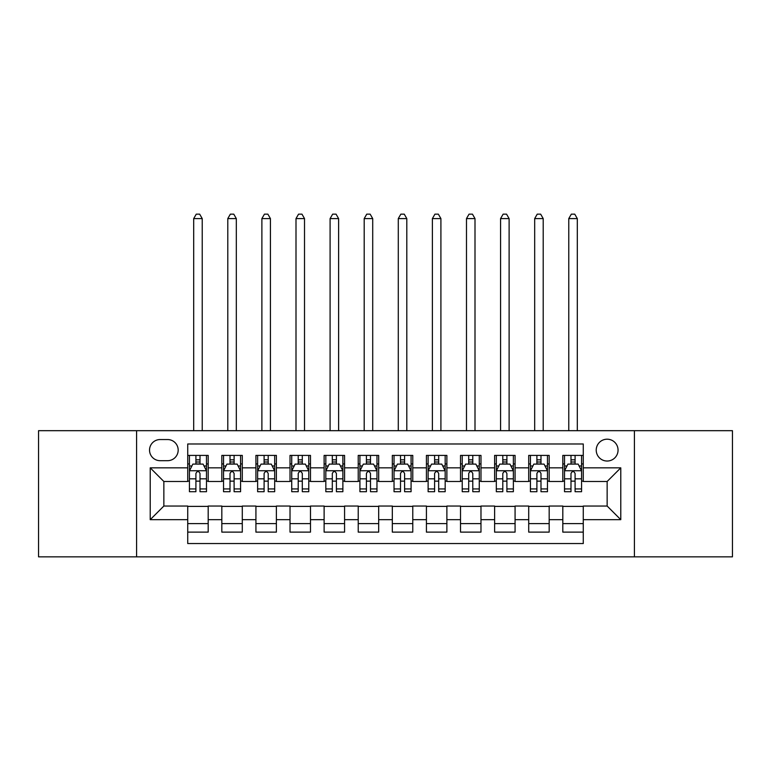 <?xml version="1.0" encoding="UTF-8"?>
<svg xmlns="http://www.w3.org/2000/svg" width="771" height="771" viewBox="0 0 771 771"><rect width="100%" height="100%" fill="white"/><g stroke="black" fill="none" stroke-linecap="round" stroke-linejoin="round"><path stroke-width="1.16" d="M607.143 439.2A10.91 10.91 0 0 0 596.224 450.119A10.91 10.91 0 0 0 607.143 461.029A10.91 10.91 0 0 0 618.053 450.119A10.91 10.91 0 0 0 607.143 439.2M634.417 556.845L732.45 556.845L732.45 430.681L634.417 430.681L634.417 556.845L136.583 556.845L136.583 430.681L38.55 430.681L38.55 556.845L136.583 556.845M583.271 455.401L562.811 455.401L562.811 467.843L549.174 467.843L549.174 481.49L562.811 481.49L562.811 467.843M549.174 467.843L549.174 455.401L528.713 455.401L528.713 467.843L515.076 467.843L515.076 481.49L528.713 481.49L528.713 467.843M515.076 467.843L515.076 455.401L494.616 455.401L494.616 467.843L480.979 467.843L480.979 481.49L494.616 481.49L494.616 467.843M480.979 467.843L480.979 455.401L460.518 455.401L460.518 467.843L446.881 467.843L446.881 481.49L460.518 481.49L460.518 467.843M446.881 467.843L446.881 455.401L426.421 455.401L426.421 467.843L412.774 467.843L412.774 481.49L426.421 481.49L426.421 467.843M412.774 467.843L412.774 455.401L392.323 455.401L392.323 467.843L378.677 467.843L378.677 481.49L392.323 481.49L392.323 467.843M378.677 467.843L378.677 455.401L358.226 455.401L358.226 467.843L344.579 467.843L344.579 481.49L358.226 481.49L358.226 467.843M344.579 467.843L344.579 455.401L324.119 455.401L324.119 467.843L310.482 467.843L310.482 481.49L324.119 481.49L324.119 467.843M310.482 467.843L310.482 455.401L290.021 455.401L290.021 467.843L276.384 467.843L276.384 481.49L290.021 481.49L290.021 467.843M276.384 467.843L276.384 455.401L255.924 455.401L255.924 467.843L242.287 467.843L242.287 481.49L255.924 481.49L255.924 467.843M242.287 467.843L242.287 455.401L221.826 455.401L221.826 481.49L208.189 481.49L208.189 455.401L187.729 455.401M187.729 532.125L208.189 532.125L208.189 506.036L221.826 506.036L221.826 532.125L242.287 532.125L242.287 506.036L255.924 506.036L255.924 519.673L242.287 519.673M255.924 519.673L255.924 532.125L276.384 532.125L276.384 506.036L290.021 506.036L290.021 519.673L276.384 519.673M290.021 519.673L290.021 532.125L310.482 532.125L310.482 506.036L324.119 506.036L324.119 519.673L310.482 519.673M324.119 519.673L324.119 532.125L344.579 532.125L344.579 506.036L358.226 506.036L358.226 519.673L344.579 519.673M358.226 519.673L358.226 532.125L378.677 532.125L378.677 506.036L392.323 506.036L392.323 519.673L378.677 519.673M392.323 519.673L392.323 532.125L412.774 532.125L412.774 506.036L426.421 506.036L426.421 519.673L412.774 519.673M426.421 519.673L426.421 532.125L446.881 532.125L446.881 506.036L460.518 506.036L460.518 519.673L446.881 519.673M460.518 519.673L460.518 532.125L480.979 532.125L480.979 506.036L494.616 506.036L494.616 519.673L480.979 519.673M494.616 519.673L494.616 532.125L515.076 532.125L515.076 506.036L528.713 506.036L528.713 519.673L515.076 519.673M528.713 519.673L528.713 532.125L549.174 532.125L549.174 506.036L562.811 506.036L562.811 519.673L549.174 519.673M160.108 460.682L167.615 460.682A10.572 10.572 0 0 0 178.178 450.119A10.572 10.572 0 0 0 167.615 439.547L160.108 439.547A10.572 10.572 0 0 0 149.535 450.119A10.572 10.572 0 0 0 160.108 460.682M634.417 430.681L136.583 430.681M583.271 467.843L583.271 443.98L187.729 443.98L187.729 481.49L163.857 481.49L163.857 506.036L187.729 506.036L187.729 543.545L583.271 543.545L583.271 506.036L607.143 506.036L607.143 481.49L583.271 481.49L583.271 467.843L620.78 467.843L620.78 519.673L583.271 519.673M187.729 519.673L150.22 519.673L150.22 467.843L187.729 467.843M562.811 519.673L562.811 532.125L583.271 532.125M187.729 463.93L189.435 463.93M195.911 463.93L200.007 463.93M206.483 463.93L208.189 463.93M187.729 481.143L189.435 481.143M195.911 481.143L200.007 481.143M206.483 481.143L208.189 481.143M187.729 506.383L208.189 506.383M187.729 523.596L208.189 523.596M221.826 481.143L223.532 481.143M230.009 481.143L234.105 481.143M240.581 481.143L242.287 481.143M221.826 463.93L223.532 463.93M230.009 463.93L234.105 463.93M240.581 463.93L242.287 463.93M221.826 506.383L242.287 506.383M221.826 523.596L242.287 523.596M255.924 506.383L276.384 506.383M255.924 523.596L276.384 523.596M255.924 463.93L257.63 463.93M264.106 463.93L268.202 463.93M274.678 463.93L276.384 463.93M255.924 481.143L257.63 481.143M264.106 481.143L268.202 481.143M274.678 481.143L276.384 481.143M290.021 506.383L310.482 506.383M290.021 523.596L310.482 523.596M290.021 463.93L291.727 463.93M298.213 463.93L302.299 463.93M308.776 463.93L310.482 463.93M290.021 481.143L291.727 481.143M298.213 481.143L302.299 481.143M308.776 481.143L310.482 481.143M324.119 506.383L344.579 506.383M324.119 523.596L344.579 523.596M324.119 463.93L325.825 463.93M332.311 463.93L336.397 463.93M342.873 463.93L344.579 463.93M324.119 481.143L325.825 481.143M332.311 481.143L336.397 481.143M342.873 481.143L344.579 481.143M358.226 506.383L378.677 506.383M358.226 523.596L378.677 523.596M358.226 463.93L359.922 463.93M366.408 463.93L370.494 463.93M376.971 463.93L378.677 463.93M358.226 481.143L359.922 481.143M366.408 481.143L370.494 481.143M376.971 481.143L378.677 481.143M392.323 506.383L412.774 506.383M392.323 523.596L412.774 523.596M392.323 463.93L394.029 463.93M400.506 463.93L404.592 463.93M411.078 463.93L412.774 463.93M392.323 481.143L394.029 481.143M400.506 481.143L404.592 481.143M411.078 481.143L412.774 481.143M426.421 506.383L446.881 506.383M426.421 523.596L446.881 523.596M426.421 463.93L428.127 463.93M434.603 463.93L438.689 463.93M445.175 463.93L446.881 463.93M426.421 481.143L428.127 481.143M434.603 481.143L438.689 481.143M445.175 481.143L446.881 481.143M460.518 506.383L480.979 506.383M460.518 523.596L480.979 523.596M460.518 463.93L462.224 463.93M468.701 463.93L472.787 463.93M479.273 463.93L480.979 463.93M460.518 481.143L462.224 481.143M468.701 481.143L472.787 481.143M479.273 481.143L480.979 481.143M494.616 506.383L515.076 506.383M494.616 523.596L515.076 523.596M494.616 463.93L496.322 463.93M502.798 463.93L506.894 463.93M513.37 463.93L515.076 463.93M494.616 481.143L496.322 481.143M502.798 481.143L506.894 481.143M513.37 481.143L515.076 481.143M528.713 506.383L549.174 506.383M528.713 523.596L549.174 523.596M528.713 463.93L530.419 463.93M536.895 463.93L540.991 463.93M547.468 463.93L549.174 463.93M528.713 481.143L530.419 481.143M536.895 481.143L540.991 481.143M547.468 481.143L549.174 481.143M562.811 506.383L583.271 506.383M562.811 523.596L583.271 523.596M562.811 463.93L564.517 463.93M570.993 463.93L575.089 463.93M581.565 463.93L583.271 463.93M562.811 481.143L564.517 481.143M570.993 481.143L575.089 481.143M581.565 481.143L583.271 481.143M163.857 481.49L150.22 467.843M163.857 506.036L150.22 519.673M620.78 467.843L607.143 481.49M620.78 519.673L607.143 506.036M200.007 459.834L195.911 459.834M206.483 488.939L200.007 488.939L200.007 491.715L206.483 491.715L206.483 470.917L203.072 464.094L192.846 464.094L189.435 470.917L189.435 491.715L195.911 491.715L195.911 488.939L189.435 488.939M189.435 470.917L189.435 455.401M206.483 470.917L206.483 455.401M195.911 464.094L195.911 455.401M200.007 455.401L200.007 464.094M200.007 488.939L200.007 473.471C198.639 470.85 197.28 470.85 195.911 473.471L195.911 488.939M202.224 430.681L202.224 218.588L193.694 218.588L193.694 430.681M193.694 218.588L196.258 214.155L199.66 214.155L202.224 218.588M234.105 459.834L230.009 459.834M240.581 488.939L234.105 488.939L234.105 491.715L240.581 491.715L240.581 470.917L237.169 464.094L226.944 464.094L223.532 470.917L223.532 491.715L230.009 491.715L230.009 488.939L223.532 488.939M223.532 470.917L223.532 455.401M240.581 470.917L240.581 455.401M230.009 464.094L230.009 455.401M234.105 455.401L234.105 464.094M234.105 488.939L234.105 473.471C232.746 470.85 231.377 470.85 230.009 473.471L230.009 488.939M236.321 430.681L236.321 218.588L227.792 218.588L227.792 430.681M227.792 218.588L230.356 214.155L233.767 214.155L236.321 218.588M268.202 459.834L264.106 459.834M274.678 488.939L268.202 488.939L268.202 491.715L274.678 491.715L274.678 470.917L271.267 464.094L261.041 464.094L257.63 470.917L257.63 491.715L264.106 491.715L264.106 488.939L257.63 488.939M257.63 470.917L257.63 455.401M274.678 470.917L274.678 455.401M264.106 464.094L264.106 455.401M268.202 455.401L268.202 464.094M268.202 488.939L268.202 473.471C266.843 470.85 265.475 470.85 264.106 473.471L264.106 488.939M270.419 430.681L270.419 218.588L261.889 218.588L261.889 430.681M261.889 218.588L264.453 214.155L267.865 214.155L270.419 218.588M302.299 459.834L298.213 459.834M308.776 488.939L302.299 488.939L302.299 491.715L308.776 491.715L308.776 470.917L305.374 464.094L295.139 464.094L291.727 470.917L291.727 491.715L298.213 491.715L298.213 488.939L291.727 488.939M291.727 470.917L291.727 455.401M308.776 470.917L308.776 455.401M298.213 464.094L298.213 455.401M302.299 455.401L302.299 464.094M302.299 488.939L302.299 473.471C300.941 470.85 299.572 470.85 298.213 473.471L298.213 488.939M304.516 430.681L304.516 218.588L295.997 218.588L295.997 430.681M295.997 218.588L298.55 214.155L301.962 214.155L304.516 218.588M336.397 459.834L332.311 459.834M342.873 488.939L336.397 488.939L336.397 491.715L342.873 491.715L342.873 470.917L339.471 464.094L329.236 464.094L325.825 470.917L325.825 491.715L332.311 491.715L332.311 488.939L325.825 488.939M325.825 470.917L325.825 455.401M342.873 470.917L342.873 455.401M332.311 464.094L332.311 455.401M336.397 455.401L336.397 464.094M336.397 488.939L336.397 473.471C335.038 470.85 333.67 470.85 332.311 473.471L332.311 488.939M338.614 430.681L338.614 218.588L330.094 218.588L330.094 430.681M330.094 218.588L332.648 214.155L336.06 214.155L338.614 218.588M370.494 459.834L366.408 459.834M376.971 488.939L370.494 488.939L370.494 491.715L376.971 491.715L376.971 470.917L373.569 464.094L363.334 464.094L359.922 470.917L359.922 491.715L366.408 491.715L366.408 488.939L359.922 488.939M359.922 470.917L359.922 455.401M376.971 470.917L376.971 455.401M366.408 464.094L366.408 455.401M370.494 455.401L370.494 464.094M370.494 488.939L370.494 473.471C369.136 470.85 367.767 470.85 366.408 473.471L366.408 488.939M372.711 430.681L372.711 218.588L364.191 218.588L364.191 430.681M364.191 218.588L366.745 214.155L370.157 214.155L372.711 218.588M404.592 459.834L400.506 459.834M411.078 488.939L404.592 488.939L404.592 491.715L411.078 491.715L411.078 470.917L407.666 464.094L397.431 464.094L394.029 470.917L394.029 491.715L400.506 491.715L400.506 488.939L394.029 488.939M394.029 470.917L394.029 455.401M411.078 470.917L411.078 455.401M400.506 464.094L400.506 455.401M404.592 455.401L404.592 464.094M404.592 488.939L404.592 473.471C403.233 470.85 401.864 470.85 400.506 473.471L400.506 488.939M406.809 430.681L406.809 218.588L398.289 218.588L398.289 430.681M398.289 218.588L400.843 214.155L404.255 214.155L406.809 218.588M438.689 459.834L434.603 459.834M445.175 488.939L438.689 488.939L438.689 491.715L445.175 491.715L445.175 470.917L441.764 464.094L431.529 464.094L428.127 470.917L428.127 491.715L434.603 491.715L434.603 488.939L428.127 488.939M428.127 470.917L428.127 455.401M445.175 470.917L445.175 455.401M434.603 464.094L434.603 455.401M438.689 455.401L438.689 464.094M438.689 488.939L438.689 473.471C437.33 470.85 435.972 470.85 434.603 473.471L434.603 488.939M440.906 430.681L440.906 218.588L432.386 218.588L432.386 430.681M432.386 218.588L434.94 214.155L438.352 214.155L440.906 218.588M472.787 459.834L468.701 459.834M479.273 488.939L472.787 488.939L472.787 491.715L479.273 491.715L479.273 470.917L475.861 464.094L465.626 464.094L462.224 470.917L462.224 491.715L468.701 491.715L468.701 488.939L462.224 488.939M462.224 470.917L462.224 455.401M479.273 470.917L479.273 455.401M468.701 464.094L468.701 455.401M472.787 455.401L472.787 464.094M472.787 488.939L472.787 473.471C471.428 470.85 470.069 470.85 468.701 473.471L468.701 488.939M475.003 430.681L475.003 218.588L466.484 218.588L466.484 430.681M466.484 218.588L469.038 214.155L472.45 214.155L475.003 218.588M506.894 459.834L502.798 459.834M513.37 488.939L506.894 488.939L506.894 491.715L513.37 491.715L513.37 470.917L509.959 464.094L499.733 464.094L496.322 470.917L496.322 491.715L502.798 491.715L502.798 488.939L496.322 488.939M496.322 470.917L496.322 455.401M513.37 470.917L513.37 455.401M502.798 464.094L502.798 455.401M506.894 455.401L506.894 464.094M506.894 488.939L506.894 473.471C505.525 470.85 504.167 470.85 502.798 473.471L502.798 488.939M509.111 430.681L509.111 218.588L500.581 218.588L500.581 430.681M500.581 218.588L503.135 214.155L506.547 214.155L509.111 218.588M540.991 459.834L536.895 459.834M547.468 488.939L540.991 488.939L540.991 491.715L547.468 491.715L547.468 470.917L544.056 464.094L533.831 464.094L530.419 470.917L530.419 491.715L536.895 491.715L536.895 488.939L530.419 488.939M530.419 470.917L530.419 455.401M547.468 470.917L547.468 455.401M536.895 464.094L536.895 455.401M540.991 455.401L540.991 464.094M540.991 488.939L540.991 473.471C539.623 470.85 538.264 470.85 536.895 473.471L536.895 488.939M543.208 430.681L543.208 218.588L534.679 218.588L534.679 430.681M534.679 218.588L537.233 214.155L540.644 214.155L543.208 218.588M575.089 459.834L570.993 459.834M581.565 488.939L575.089 488.939L575.089 491.715L581.565 491.715L581.565 470.917L578.154 464.094L567.928 464.094L564.517 470.917L564.517 491.715L570.993 491.715L570.993 488.939L564.517 488.939M564.517 470.917L564.517 455.401M581.565 470.917L581.565 455.401M570.993 464.094L570.993 455.401M575.089 455.401L575.089 464.094M575.089 488.939L575.089 473.471C573.72 470.85 572.361 470.85 570.993 473.471L570.993 488.939M577.306 430.681L577.306 218.588L568.776 218.588L568.776 430.681M568.776 218.588L571.34 214.155L574.742 214.155L577.306 218.588M221.826 519.673L208.189 519.673M221.826 467.843L208.189 467.843M206.397 470.744L189.521 470.744M189.435 465.973L191.902 465.973M204.016 465.973L206.483 465.973M195.911 478.82L189.435 478.82M206.483 478.82L200.007 478.82M200.007 462.002L195.911 462.002M240.494 470.744L223.619 470.744M223.532 465.973L226.009 465.973M238.114 465.973L240.581 465.973M230.009 478.82L223.532 478.82M240.581 478.82L234.105 478.82M234.105 462.002L230.009 462.002M274.592 470.744L257.716 470.744M257.63 465.973L260.106 465.973M272.211 465.973L274.678 465.973M264.106 478.82L257.63 478.82M274.678 478.82L268.202 478.82M268.202 462.002L264.106 462.002M308.689 470.744L291.814 470.744M291.727 465.973L294.204 465.973M306.309 465.973L308.776 465.973M298.213 478.82L291.727 478.82M308.776 478.82L302.299 478.82M302.299 462.002L298.213 462.002M342.796 470.744L325.911 470.744M325.825 465.973L328.301 465.973M340.406 465.973L342.873 465.973M332.311 478.82L325.825 478.82M342.873 478.82L336.397 478.82M336.397 462.002L332.311 462.002M376.894 470.744L360.009 470.744M359.922 465.973L362.399 465.973M374.504 465.973L376.971 465.973M366.408 478.82L359.922 478.82M376.971 478.82L370.494 478.82M370.494 462.002L366.408 462.002M410.991 470.744L394.106 470.744M394.029 465.973L396.496 465.973M408.601 465.973L411.078 465.973M400.506 478.82L394.029 478.82M411.078 478.82L404.592 478.82M404.592 462.002L400.506 462.002M445.089 470.744L428.204 470.744M428.127 465.973L430.594 465.973M442.699 465.973L445.175 465.973M434.603 478.82L428.127 478.82M445.175 478.82L438.689 478.82M438.689 462.002L434.603 462.002M479.186 470.744L462.311 470.744M462.224 465.973L464.691 465.973M476.796 465.973L479.273 465.973M468.701 478.82L462.224 478.82M479.273 478.82L472.787 478.82M472.787 462.002L468.701 462.002M513.284 470.744L496.408 470.744M496.322 465.973L498.789 465.973M510.894 465.973L513.37 465.973M502.798 478.82L496.322 478.82M513.37 478.82L506.894 478.82M506.894 462.002L502.798 462.002M547.381 470.744L530.506 470.744M530.419 465.973L532.886 465.973M544.991 465.973L547.468 465.973M536.895 478.82L530.419 478.82M547.468 478.82L540.991 478.82M540.991 462.002L536.895 462.002M581.479 470.744L564.603 470.744M564.517 465.973L566.984 465.973M579.098 465.973L581.565 465.973M570.993 478.82L564.517 478.82M581.565 478.82L575.089 478.82M575.089 462.002L570.993 462.002"/></g></svg>

